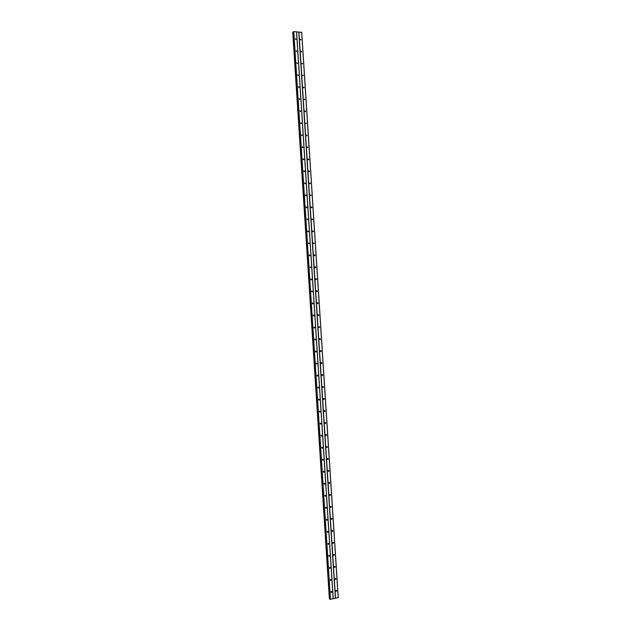 <?xml version="1.0" encoding="UTF-8"?>
<svg xmlns="http://www.w3.org/2000/svg" width="631" height="631" viewBox="0 0 631 631"><rect width="100%" height="100%" fill="white"/><g stroke="black" fill="none" stroke-linecap="round" stroke-linejoin="round"><path stroke-width="0.95" d="M335.771 590.955L336.205 590.316L336.733 590.742L336.291 591.389L335.771 590.955M334.99 578.966L335.416 578.327L335.96 578.761L335.534 579.392L334.99 578.966M334.217 566.969L334.627 566.346L335.179 566.772L334.777 567.403L334.217 566.969M334.556 566.37L334.225 567.048M333.444 554.98L333.831 554.357L334.406 554.783L334.012 555.406L333.444 554.98M333.783 554.381L333.46 555.075M332.663 542.983L333.042 542.376L333.633 542.802L333.255 543.417L332.663 542.983M333.002 542.392L332.687 543.102M331.89 530.994L332.253 530.387L332.86 530.813L332.498 531.42L331.89 530.994M332.221 530.403L331.914 531.128M331.117 519.005L331.464 518.406L332.08 518.824L331.732 519.423L331.117 519.005M331.441 518.414L331.149 519.155M330.336 507.008L330.676 506.425L331.307 506.843L330.975 507.427L330.336 507.008M330.66 506.425L330.376 507.182M329.563 495.019L329.887 494.436L330.534 494.854L330.21 495.43L329.737 494.546M329.879 494.444L329.611 495.209L330.21 495.43M328.79 483.023L329.09 482.455L329.753 482.873L329.453 483.441L328.79 483.023M329.098 482.455L328.846 483.236L329.453 483.441M328.01 471.034L328.301 470.474L328.98 470.884L328.688 471.444L328.01 471.034M328.309 470.466L328.073 471.254L328.688 471.444M327.237 459.037L327.521 458.485L328.207 458.895L327.923 459.447L327.237 459.037M327.528 458.485L327.308 459.281M326.464 447.048L326.732 446.503L327.434 446.914L327.166 447.45L326.464 447.048M326.748 446.496L326.542 447.308L327.166 447.45M325.691 435.051L325.943 434.522L326.653 434.925L326.401 435.453L325.691 435.051M325.959 434.507L325.777 435.327L326.401 435.453M324.91 423.062L325.154 422.541L325.88 422.936L325.635 423.456L324.91 423.062M325.178 422.525L325.012 423.354M324.137 411.065L324.366 410.552L325.107 410.955L324.87 411.467L324.137 411.065M324.389 410.544L324.255 411.373L324.87 411.467M323.364 399.076L323.585 398.571L324.334 398.966L324.105 399.47L323.364 399.076M323.6 398.555L323.49 399.399L324.105 399.47M322.583 387.079L322.796 386.59L323.553 386.977L323.34 387.473L322.583 387.079M322.82 386.574L322.725 387.418M321.81 375.09L322.015 374.601L322.78 374.995L322.575 375.477L321.81 375.09M322.031 374.593L321.96 375.445L322.575 375.477M321.037 363.093L321.226 362.62L322.007 363.006L321.81 363.48L321.037 363.093M321.242 362.604L321.203 363.464L321.81 363.48M320.256 351.104L320.445 350.639L321.226 351.017L321.045 351.483L320.256 351.104M320.453 350.623L320.438 351.483M319.483 339.107L319.657 338.65L320.453 339.036L320.28 339.494L319.483 339.107M319.672 338.642L319.672 339.502M318.71 327.118L318.876 326.669L319.68 327.047L319.507 327.497L318.71 327.118M318.884 326.661L318.915 327.521L319.507 327.497M317.929 315.121L318.095 314.688L318.907 315.058L318.742 315.5L317.929 315.121M318.095 314.68L318.15 315.539L318.742 315.5M317.156 303.132L317.306 302.699L318.127 303.077L317.977 303.503L317.156 303.132M317.306 302.706L317.385 303.558L317.977 303.503M316.383 291.136L316.525 290.717L317.354 291.088L317.204 291.514L316.383 291.136M316.517 290.725L316.628 291.577M315.603 279.147L315.745 278.728L316.581 279.099L316.439 279.517L315.603 279.147M315.737 278.744L315.863 279.596M314.83 267.15L314.964 266.747L315.808 267.118L315.666 267.52L314.83 267.15M314.948 266.771L315.098 267.607L315.666 267.52M314.057 255.161L314.183 254.758L315.027 255.129L314.901 255.531L314.057 255.161M314.159 254.79L314.341 255.626L314.901 255.531M313.276 243.172L314.254 243.148L313.276 243.172M313.37 242.817L313.575 243.645M312.503 231.175L313.481 231.159L312.503 231.175M312.59 230.836L312.81 231.656M311.73 219.186L312.7 219.17L311.73 219.186M311.801 218.862L312.045 219.675M310.949 207.189L311.927 207.189L310.949 207.189M311.02 206.881L311.28 207.686M310.176 195.2L311.154 195.2L310.176 195.2M310.231 194.908L310.515 195.697M309.403 183.203L310.381 183.211L309.403 183.203M309.45 182.935L309.75 183.716M308.622 171.214L309.6 171.23L308.622 171.214M308.662 170.962L308.985 171.727M307.849 159.217L308.827 159.241L307.849 159.217M307.881 158.988L308.22 159.738M307.076 147.228L308.054 147.252L307.076 147.228M307.1 147.015L307.455 147.749M306.295 135.231L307.281 135.271L306.295 135.231L306.524 135.673M306.319 135.034L306.682 135.76M305.522 123.242L306.5 123.282L305.522 123.242M305.538 123.061L305.917 123.779M304.749 111.245L305.727 111.293L304.749 111.245M304.757 111.088L305.144 111.79M303.968 99.256L304.954 99.312L303.968 99.256M303.976 99.114L304.379 99.801M303.195 87.259L304.174 87.323L303.195 87.259M303.203 87.149L303.606 87.812M302.423 75.27L303.401 75.334L302.423 75.27M302.423 75.176L302.833 75.823M301.642 63.274L302.557 63.652L301.642 63.274M301.642 63.203L302.06 63.834M300.869 51.285L301.792 51.655L300.869 51.285M300.869 51.229L301.287 51.845M300.096 39.288L301.019 39.666L300.096 39.288M300.096 39.256L300.514 39.856M331.046 592.004L331.48 591.357L332.009 591.791L331.575 592.438L331.046 592.004M330.265 579.976L330.691 579.345L331.236 579.771L330.81 580.41L330.265 579.976M329.485 567.955L329.895 567.324L330.455 567.75L330.052 568.381L329.485 567.955M329.839 567.348L329.5 568.034M328.712 555.927L329.106 555.304L329.682 555.737L329.287 556.361L328.712 555.927M329.059 555.327L328.727 556.029M327.931 543.906L328.309 543.291L328.901 543.717L328.522 544.332L327.931 543.906M328.278 543.307L327.954 544.025L328.522 544.332M327.158 531.878L327.521 531.27L328.128 531.696L327.765 532.304L327.158 531.878M327.497 531.286L327.181 532.02M326.377 519.857L326.724 519.258L327.347 519.684L327 520.275L326.377 519.857M326.716 519.266L326.408 520.015L327 520.275M325.604 507.829L325.935 507.245L326.574 507.663L326.235 508.247L325.777 507.348M325.927 507.245L325.643 508.002L326.235 508.247M324.823 495.808L325.139 495.225L325.793 495.643L325.478 496.226L324.823 495.808M325.146 495.225L324.87 495.998L325.478 496.226M324.042 483.78L324.35 483.212L325.02 483.622L324.713 484.198L324.042 483.78M324.358 483.204L324.097 483.993L324.713 484.198M323.269 471.759L323.561 471.199L324.239 471.609L323.948 472.169L323.269 471.759M323.577 471.183L323.332 471.988L323.948 472.169M322.488 459.731L322.772 459.179L323.466 459.589L323.182 460.141L322.488 459.731M322.788 459.171L322.567 459.975M321.715 447.702L321.976 447.166L322.686 447.568L322.417 448.113L321.715 447.702M322.007 447.15L321.794 447.971L322.417 448.113M320.934 435.682L321.187 435.153L321.913 435.556L321.652 436.084L320.934 435.682M321.218 435.138L321.029 435.966M320.154 423.653L320.398 423.133L321.132 423.535L320.887 424.056L320.154 423.653M320.43 423.117L320.264 423.953M319.381 411.633L319.609 411.12L320.351 411.515L320.122 412.027L319.381 411.633M319.641 411.096L319.499 411.948M318.6 399.604L318.821 399.107L319.578 399.494L319.357 399.999L318.6 399.604M318.852 399.084L318.734 399.936M317.827 387.584L318.032 387.087L318.797 387.481L318.584 387.97L317.827 387.584M318.063 387.071L317.969 387.923L318.584 387.97M317.046 375.555L317.251 375.074L318.024 375.461L317.819 375.942L317.046 375.555M317.275 375.051L317.204 375.918M316.265 363.535L316.462 363.062L317.243 363.44L317.054 363.913L316.265 363.535M316.486 363.038L316.439 363.906L317.054 363.913M315.492 351.506L315.674 351.041L316.47 351.428L316.281 351.893L315.492 351.506M315.697 351.025L315.674 351.893M314.711 339.486L314.893 339.028L315.689 339.407L315.516 339.864L314.711 339.486M314.908 339.013L314.908 339.88M313.938 327.457L314.104 327.008L314.916 327.386L314.743 327.836L313.938 327.457M314.12 327L314.143 327.868M313.157 315.437L313.315 314.995L314.135 315.374L313.978 315.808L313.157 315.437M313.323 314.987L313.386 315.855M312.384 303.408L312.534 302.983L313.362 303.353L313.205 303.779L312.384 303.408M312.534 302.975L312.621 303.842L313.205 303.779M311.604 291.38L311.746 290.962L312.582 291.333L312.44 291.759L311.604 291.38M311.746 290.962L311.856 291.822L312.44 291.759M310.823 279.359L310.965 278.949L311.809 279.312L311.667 279.73L310.823 279.359M310.957 278.957L311.091 279.809L311.667 279.73M310.05 267.331L310.184 266.929L311.028 267.299L310.894 267.702L310.05 267.331M310.168 266.945L310.326 267.796M309.269 255.31L309.395 254.908L310.255 255.279L309.269 255.31M309.379 254.932L309.561 255.776M308.496 243.282L309.474 243.258L308.496 243.282M308.591 242.927L308.796 243.763M307.715 231.261L308.693 231.246L307.715 231.261M307.802 230.914L308.031 231.743M306.934 219.233L307.92 219.225L306.934 219.233M307.013 218.91L307.265 219.73M306.161 207.213L307.139 207.205L306.161 207.213M306.224 206.905L306.5 207.709M305.38 195.184L306.366 195.184L305.38 195.184M305.443 194.892L305.735 195.689M304.607 183.164L305.585 183.171L304.607 183.164M304.655 182.887L304.962 183.676M303.826 171.135L304.812 171.151L303.826 171.135M303.866 170.883L304.197 171.656M303.046 159.107L304.032 159.13L303.046 159.107M303.085 158.878L303.432 159.635M302.273 147.086L303.259 147.118L302.273 147.086M302.296 146.865L302.659 147.615M301.492 135.058L302.478 135.097L301.492 135.058M301.515 134.86L301.886 135.594M300.719 123.037L301.705 123.077L300.719 123.037L300.955 123.487M300.735 122.856L301.121 123.573M299.938 111.009L300.924 111.056L299.938 111.009M299.954 110.851L300.348 111.553M299.165 98.988L300.151 99.043L299.165 98.988M299.173 98.846L299.575 99.532M298.384 86.96L299.37 87.023L298.384 86.96M298.392 86.841L298.802 87.512M297.603 74.939L298.526 75.31L297.603 74.939M297.611 74.837L298.029 75.491M296.83 62.911L297.753 63.281L296.83 62.911M296.83 62.832L297.256 63.471M296.049 50.89L296.972 51.261L296.049 50.89M296.049 50.827L296.483 51.45M295.276 38.862L296.199 39.24L295.276 38.862M295.269 38.822L295.702 39.43M299.946 111.056L300.167 111.458M301.492 135.026L301.744 135.523M302.273 147.015L302.525 147.544M303.054 159.004L303.306 159.572M303.834 171.001L304.087 171.593M304.615 182.998L304.86 183.621M305.404 194.995L305.641 195.642M306.185 206.992L306.414 207.662M306.974 218.989L307.187 219.683M307.762 230.993L307.96 231.703M308.551 242.99L308.733 243.724M309.34 254.995L309.498 255.736M310.129 267L310.271 267.757M310.917 279.012L311.036 279.77M311.706 291.017L311.801 291.782M312.495 303.022L312.566 303.803M313.284 315.035L313.331 315.815M314.072 327.047L314.096 327.82M314.861 339.06L314.861 339.833M315.642 351.073L315.626 351.846M316.431 363.085L316.391 363.85M317.219 375.106L317.156 375.855M318 387.118L317.921 387.86M318.789 399.139L318.679 399.865M319.57 411.152L319.444 411.869M320.351 423.172L320.209 423.866M321.132 435.193L320.982 435.871M321.913 447.213L321.747 447.868M305.522 123.266L305.743 123.676M307.076 147.173L307.313 147.67M307.849 159.13L308.086 159.667M308.63 171.096L308.867 171.656M309.411 183.053L309.64 183.653M310.192 195.018L310.413 195.642M310.973 206.984L311.186 207.631M311.761 218.949L311.959 219.62M312.542 230.922L312.731 231.609M313.331 242.888L313.497 243.59M314.112 254.861L314.27 255.579M314.901 266.834L315.035 267.56M315.689 278.807L315.8 279.549M316.47 290.788L316.565 291.53M317.259 302.762L317.33 303.511M318.048 314.743L318.095 315.492M318.829 326.716L318.86 327.473M319.617 338.697L319.617 339.446M320.398 350.678L320.382 351.428M321.187 362.659L321.147 363.401M321.968 374.648L321.905 375.374M322.749 386.629L322.67 387.347M323.529 398.618L323.435 399.32M324.31 410.6L324.2 411.294M325.091 422.589L324.957 423.259M325.864 434.578L325.722 435.224M326.645 446.574L326.487 447.19M330.502 506.543L330.336 506.985M328.964 482.549L328.798 483.078M328.191 470.552L328.025 471.112M327.418 458.563L327.26 459.155M326.55 519.384L326.377 519.81M325.012 495.319L324.823 495.84M324.239 483.291L324.05 483.851M323.466 471.262L323.285 471.854M322.686 459.242L322.512 459.865M296.57 31.858L301.705 32.331L338.263 597.652L330.1 599.292L293.604 31.582L296.57 31.858L333.231 598.787M329.382 598.835L292.808 32.22L329.453 598.906L330.076 598.953M293.423 32.102L292.808 32.22M292.737 32.291L329.453 598.906M330.628 579.424L330.273 580.039M331.401 591.428L331.046 592.044M335.345 578.414L334.998 579.021M336.118 590.379L335.771 590.995M298.92 32.031L335.534 598.314M298.763 32.055L335.376 598.298M301.65 32.284L338.216 597.707M293.139 32.157L329.792 598.929M293.194 32.142L329.847 598.937M293.604 31.582L330.328 599.442M293.762 31.55L330.486 599.45M296.507 31.802L333.176 598.843M292.887 32.205L329.532 598.914M330.1 599.292L293.399 31.755L330.116 599.308M303.945 159.477L303.543 159.659M304.718 171.498L304.3 171.679M305.491 183.526L305.057 183.7M306.264 195.547L305.814 195.713M307.037 207.575L306.563 207.733M307.81 219.596L307.321 219.746M308.583 231.624L308.078 231.766M309.348 243.653L308.835 243.779M310.121 255.673L309.584 255.792M310.894 267.702L310.342 267.804M313.978 315.808L313.394 315.847M314.743 327.836L314.159 327.852M315.516 339.864L314.932 339.864M316.281 351.893L315.697 351.877M317.819 375.942L317.227 375.895M319.357 399.999L318.765 399.912M320.122 412.027L319.531 411.925M320.887 424.056L320.296 423.937M321.652 436.084L321.061 435.942M323.182 460.141L322.583 459.967M327.765 532.304L327.189 532.043M329.287 556.361L328.743 556.077M330.052 568.381L329.516 568.097M330.81 580.41L330.289 580.11M331.575 592.438L331.07 592.13M308.733 159.588L308.338 159.769M309.505 171.577L309.095 171.75M310.278 183.566L309.845 183.739M311.051 195.563L310.602 195.728M311.817 207.552L311.351 207.709M312.59 219.549L312.108 219.698M313.362 231.545L312.866 231.68M314.128 243.534L313.615 243.661M316.439 279.517L315.879 279.604M317.204 291.514L316.636 291.585M320.28 339.494L319.688 339.494M321.045 351.483L320.453 351.475M323.34 387.473L322.749 387.402M325.635 423.456L325.036 423.338M327.923 459.447L327.323 459.273M330.975 507.427L330.384 507.198M331.732 519.423L331.157 519.179M332.498 531.42L331.93 531.16M333.255 543.417L332.703 543.149M334.012 555.406L333.476 555.13M334.777 567.403L334.249 567.119M335.534 579.392L335.022 579.108M336.291 591.389L335.795 591.097"/></g></svg>
